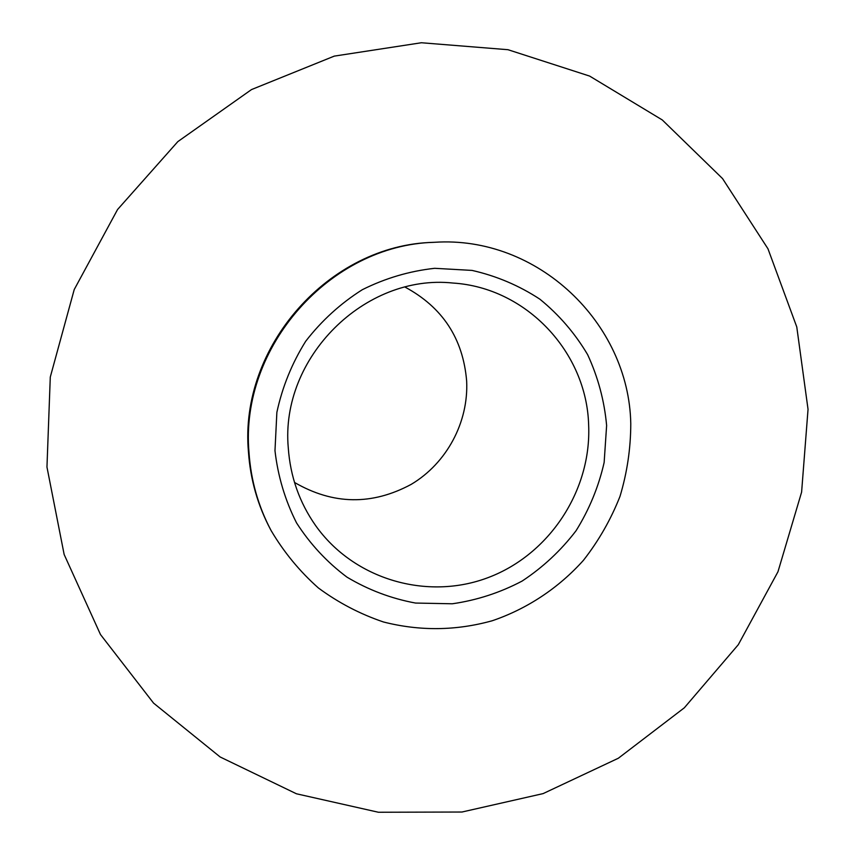 <?xml version="1.0" encoding="UTF-8"?>
<svg xmlns="http://www.w3.org/2000/svg" width="855" height="855" viewBox="0 0 855 855"><rect width="100%" height="100%" fill="white"/><g stroke="black" fill="none" stroke-linecap="round" stroke-linejoin="round"><path stroke-width="1.28" d="M405.11 287.13C442.58 307.33 463.089 338.612 466.648 380.999C468.69 422.231 446.727 463.196 411.255 484.336C372 505.476 333.076 504.845 294.505 482.444M606.623 425.501L604.143 462.47C598.618 486.794 589.245 509.548 576.046 530.752C560.88 550.588 542.904 567.357 522.116 581.069C500.122 592.675 476.855 600.253 452.316 603.78L415.509 603.053C391.152 598.532 368.302 589.897 346.948 577.125C326.984 562.195 310.173 544.111 296.535 522.886C285.11 500.282 277.918 476.214 274.979 450.703L276.87 412.367C282.31 387.016 291.929 363.3 305.716 341.241C321.63 320.678 340.493 303.504 362.306 289.706C385.316 278.217 409.438 271.088 434.661 268.31L472.067 270.415C496.499 275.962 519.092 285.549 539.858 299.175C559.085 314.832 574.998 333.322 587.62 354.633C598.03 377.119 604.367 400.738 606.623 425.501M288.274 447.838C290.294 476.566 299.41 502.484 315.634 525.601C353.981 579.669 427.265 600.808 488.323 577.531C549.487 554.446 591.51 490.492 588.646 425.074C586.776 352.42 526.541 287.665 453 283.048C364.925 273.536 280.077 357.636 288.274 447.838M434.468 242.296L433.068 242.371C329.378 244.861 239.015 346.521 248.442 451.782C250.365 479.452 257.718 505.337 270.501 529.427L271.163 530.666C284.02 552.351 299.774 571.461 318.423 587.994C338.42 602.743 360.115 614.082 383.5 621.991C419.869 631.236 456.143 630.808 492.32 620.73C527.332 608.771 558.636 587.973 583.452 560.303C598.724 540.766 610.908 519.455 619.993 496.381C627.143 472.644 630.734 448.405 630.776 423.663C628.981 323.051 537.699 235.371 434.468 242.296C330.319 244.797 239.539 346.938 249.008 452.68C250.932 480.467 258.317 506.47 271.163 530.666M808.039 409.321L796.775 326.952L767.972 248.794L722.561 178.599L662.272 119.946L589.64 76.084L507.998 49.708L421.365 42.75L334.262 56.12L251.509 89.572L177.84 141.609L117.563 209.528L74.225 289.546L50.285 377.066L46.961 467.076L64.146 554.478L100.484 634.538L153.569 703.12L220.141 756.974L296.439 793.782L378.391 812.25L461.935 812.026L543.128 793.6L618.347 758.235L684.331 707.801L738.303 644.691L777.975 571.739L801.605 492.127L808.039 409.321"/></g></svg>
